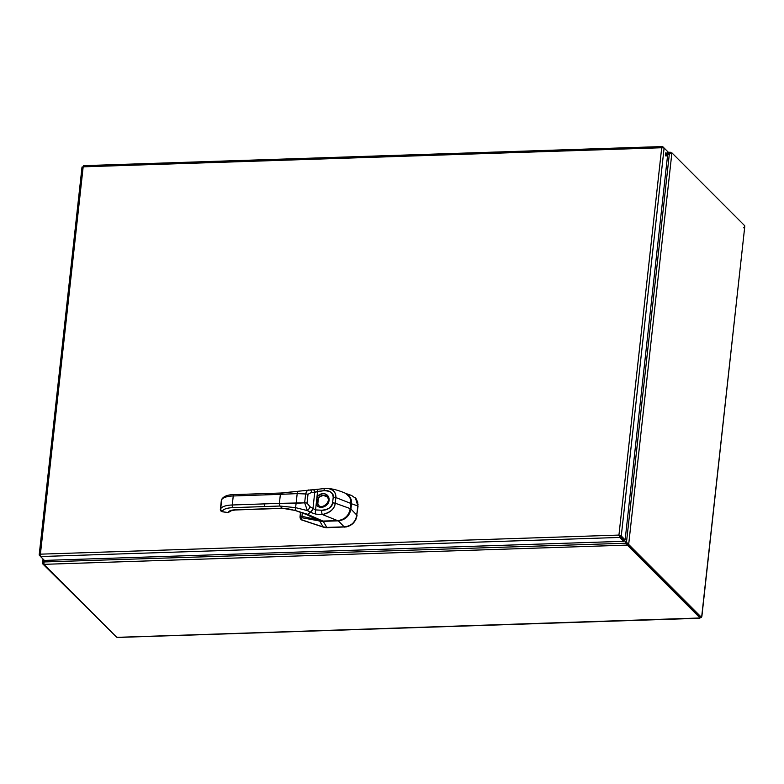<?xml version="1.0" encoding="UTF-8"?>
<svg xmlns="http://www.w3.org/2000/svg" width="784" height="784" viewBox="0 0 784 784"><rect width="100%" height="100%" fill="white"/><g stroke="black" fill="none" stroke-linecap="round" stroke-linejoin="round"><path stroke-width="1.18" d="M45.335 560.384L42.728 562.99L43.012 559.021M620.732 536.707L626.249 542.744L627.22 545.096L43.953 564.343L44.031 560.041M627.347 543.89L627.22 545.096L627.347 543.89L621.183 537.167M626.7 543.204L44.002 561.952L45.688 560.374M667.596 155.222L669.389 153.546L671.81 153.625L628.758 543.665L626.445 542.557L624.025 539.911M669.389 153.546L626.445 542.557L627.553 543.704L628.758 543.665L628.67 544.449L627.465 544.488L627.553 543.704M667.929 152.243L670.585 152.282L667.635 154.86M669.409 153.537L667.801 153.419M671.251 152.86L670.585 152.282L670.447 153.488M43.933 562.951L42.728 562.99L42.64 563.784L116.11 636.647M670.663 152.282L670.545 153.331M43.718 563.745L42.64 563.784M627.298 545.096L700.102 617.968L700.181 617.273M670.643 153.331L671.898 152.841L671.81 153.625M671.898 152.841L744.722 225.733L744.702 227.125L743.644 227.83M43.875 564.343L116.679 637.216L118.119 637.314M700.514 617.057L700.102 617.968M700.014 617.988L117.384 637.333M627.465 544.488L700.279 617.38L701.484 617.341L701.896 616.253M701.484 617.341L628.67 544.449M701.896 616.244L744.702 227.125L701.749 616.195L700.69 616.9M665.175 149.087L662.539 146.549L83.506 165.649M666.135 152.89A1.646 0.608 -91.9 0 1 666.576 154.713A1.646 0.608 -91.9 0 1 666.028 156.065A1.646 0.608 -91.9 0 1 665.371 154.448A1.646 0.608 -91.9 0 1 665.92 152.782A1.646 0.608 -91.9 0 1 666.135 152.89M623.594 541.313L623.731 540.098L618.939 535.08L619.732 537.442L623.594 541.313L44.404 560.413L40.543 556.542L40.405 554.161L39.2 554.856L82.016 167.031L83.173 166.835L83.682 165.767M662.754 147.696L662.872 146.667L661.706 147.745L664.107 148.009L667.968 151.88L625.132 539.872L621.271 536.001L618.939 535.08L661.706 147.745L83.173 166.835L40.405 554.161L618.939 535.08M40.288 555.17L39.308 555.199L40.435 556.326M619.86 536.227L619.732 537.442L40.543 556.542M619.399 535.531L623.927 539.911L625.132 539.872M620.066 536.04L621.271 536.001L664.107 148.009M300.105 517.489L301.977 516.313L302.261 512.912L301.977 516.313L316.922 519.665L301.977 516.313L300.017 517.019L300.164 518.008A1.382 1.196 -20.3 0 0 300.821 518.655A1.382 1.196 159.7 0 1 300.164 518.008L300.546 519.037M358.112 504.092L357.788 505.798L357.602 501.976L356.063 498.673L351.575 495.459L356.063 498.673L357.602 501.976L357.788 505.798A2.254 0.833 88.1 0 0 357.778 505.925L351.516 503.779L350.624 498.075L346.42 493.783L349.292 496.007L351.144 499.428L351.585 502.769L350.938 509.041L351.105 503.691L350.272 498.203L351.105 503.691L349.429 512.824L345.666 517.607L341.795 519.753C346.763 517.744 349.674 514.137 350.517 508.953L350.938 509.041C349.507 516.009 345.293 519.949 338.316 520.841L323.233 521.34L326.801 527.407L323.145 526.897L301.37 519.851L300.723 518.802L301.37 519.851L323.439 527.171L301.37 519.851L300.458 518.528M355.211 497.693L357.818 502.191M355.407 497.889L357.788 505.798A2.254 0.833 88.1 0 0 357.778 505.925L356.769 515.039A2.254 0.833 88.1 0 0 356.759 515.176L358.063 506.072L355.926 519.371L352.094 524.241L348.508 526.299M346.548 526.877L327.085 527.691L323.439 527.171L301.174 519.606L300.821 518.655L302.222 517.793L300.821 518.655L301.095 519.576M301.977 516.313A1.382 0.931 99.4 0 0 302.222 517.793L319.666 521.017L323.145 526.897L319.666 521.017L302.222 517.793A1.382 0.931 -80.6 0 1 301.977 516.313M321.656 520.958L319.666 521.017L321.94 521.311A12.23 10.574 -44.5 0 0 323.233 521.34A12.23 10.574 135.5 0 1 321.94 521.311L321.656 520.958M323.165 526.897L323.145 526.897A12.054 10.633 -51.5 0 0 326.801 527.407L344.274 526.838C351.31 526.084 355.475 522.193 356.759 515.176L357.034 515.451C355.632 522.35 351.467 526.24 344.548 527.113L344.274 526.838A2.254 0.764 -173.7 0 0 344.147 526.838L327.085 527.691A12.083 10.457 135 0 1 323.439 527.171L323.165 526.897M344.147 526.838L326.83 527.407L323.233 521.34L338.316 520.841L344.147 526.838L338.316 520.841C345.303 519.959 349.517 516.019 350.938 509.041L356.769 515.039A2.254 0.833 88.1 0 0 356.759 515.176C355.475 522.193 351.31 526.084 344.274 526.838A2.254 0.764 -173.7 0 0 344.147 526.838M357.778 505.925L356.769 515.039L350.938 509.041L351.516 503.779L357.778 505.925M281.093 493.018A2.068 0.755 88 0 0 281.035 493.018A2.068 0.755 88 0 0 280.378 494.351L265.296 494.871A2.068 0.755 -92 0 1 265.952 493.528A2.068 0.755 88 0 0 265.296 494.871L233.25 495.968A2.068 0.755 -92 0 1 233.906 494.626A2.068 0.755 88 0 0 233.25 495.968L232.26 504.984L279.388 503.367L280.378 494.351L233.25 495.968A18.404 6.262 -173.8 0 0 221.676 499.731A2.068 1.931 -153.8 0 1 221.852 499.124A2.068 1.931 26.2 0 0 221.852 499.124A2.068 1.931 26.2 0 0 221.676 499.731A18.404 6.262 6.2 0 1 233.25 495.968L232.26 504.984L279.388 503.367A2.068 0.755 88 0 0 279.908 506.033L264.835 506.552A2.068 0.755 -92 0 1 264.316 503.887A2.068 0.755 88 0 0 264.835 506.552L232.779 507.65A2.068 0.755 -92 0 1 232.26 504.984A18.404 6.262 -173.8 0 0 220.696 508.747L221.676 499.731L220.696 508.747A18.404 6.262 6.2 0 1 232.26 504.984A2.068 0.755 88 0 0 232.779 507.65C227.115 507.914 223.695 509.032 222.509 510.992L222.186 511.658L228.281 512.579L228.605 511.913C229.34 510.698 231.466 510.012 234.975 509.845L282.103 508.228L279.908 506.033L232.779 507.65A16.337 5.557 -173.8 0 0 222.509 510.992A2.068 1.931 -153.8 0 1 220.696 508.747A2.068 1.931 26.2 0 0 222.509 510.992L222.186 511.658L228.164 512.569M220.353 509.541L222.117 511.727L228.213 512.658L228.605 511.913A2.068 1.931 26.2 0 0 230.633 510.982A2.068 1.931 -153.8 0 1 228.605 511.913A10.133 3.45 6.2 0 1 234.975 509.845A2.068 0.755 88 0 0 235.259 509.982A2.068 0.755 -92 0 1 234.975 509.845L267.021 508.747A2.068 0.755 88 0 0 267.305 508.875A2.068 0.755 -92 0 1 267.021 508.747L282.103 508.228A2.068 0.755 88 0 0 282.387 508.365L279.908 506.033L279.388 503.367L280.378 494.351L281.319 493.146A2.068 0.755 88 0 0 281.162 493.038M230.623 510.737L228.379 512.599M337.639 520.615L322.9 521.076L315.923 519.037L319.323 520.645L322.939 521.056L318.284 520.302L306.495 514.52L307.563 514.304L322.871 521.056L307.563 514.304L306.554 514.539L295.049 510.423L307.563 514.304L310.444 512.383L315.903 514.147L322.4 514.539C330.466 512.432 334.748 508.649 335.238 503.22L335.915 496.076L335.209 493.156L333.063 490.372L328.486 488.481L331.897 489.579L334.151 491.45L335.621 494.273L335.866 497.556L350.967 503.485L350.83 500.104L349.723 497.144L345.568 493.322M295.049 510.423L282.103 508.228L295.049 510.423L295.558 507.65L295.049 510.423L307.563 514.304L310.444 512.383A3.45 0.755 -59.2 0 0 313.1 508.6L315.56 509.904L316.158 504.435L317.579 491.421L314.894 492.185A4.831 1.039 -28 0 1 314.747 492.234L311.591 492.372A3.45 1.548 -90.6 0 0 310.062 489.843L310.062 489.843A3.45 1.548 89.4 0 1 311.591 492.372L308.004 494.263L307.034 503.142L310.013 506.748L312.973 508.483A3.45 0.872 121.7 0 1 310.199 512.236A7.507 2.705 -154.1 0 0 310.444 512.383A7.507 2.705 25.9 0 1 310.199 512.236L307.387 510.6L310.199 512.236A3.45 0.872 -58.3 0 0 312.973 508.483L314.747 492.234A3.45 1.588 -94 0 0 313.022 489.716A3.45 1.588 86 0 1 314.747 492.234L311.591 492.372L308.004 494.263A3.45 1.166 -174 0 0 305.633 493.969L304.662 502.828A3.45 1.176 6.5 0 1 307.034 503.142A3.45 1.176 -173.5 0 0 304.662 502.828L307.387 510.6A3.45 0.951 -61.2 0 0 310.013 506.748A3.45 0.951 118.8 0 1 307.387 510.6L304.662 502.828L296.127 503.269L295.558 507.65L279.908 506.033L295.558 507.65L307.387 510.6L295.558 507.65L296.127 503.269L279.388 503.367L304.662 502.828L305.633 493.969A3.45 1.166 6 0 1 308.004 494.263L307.034 503.142L310.013 506.748L312.973 508.483A4.831 1.695 -137.8 0 0 313.1 508.6L315.56 509.904L321.842 510.237C328.761 509.394 332.347 506.964 332.592 502.936A3850.567 3334.685 -45 0 0 333.21 497.262C333.847 493.224 330.77 491.019 323.978 490.647L314.894 492.185A3.45 1.47 -94.8 0 0 313.247 489.696A3.45 1.47 85.2 0 1 314.894 492.185A4.831 1.039 -28 0 1 314.747 492.234L312.973 508.483A4.831 1.695 -137.8 0 0 313.1 508.6A3.45 0.755 120.8 0 1 310.444 512.383L315.903 514.147A3.45 1.392 -85.1 0 1 315.56 509.904L321.842 510.237C327.369 510.345 330.946 507.914 332.592 502.936L333.21 497.272C332.641 492.362 329.564 490.157 323.978 490.647L317.579 491.421L316.981 496.889L318.441 498.036L317.775 504.161A1.382 0.666 150.7 0 0 316.158 504.435L316.981 496.889A7.321 6.341 135 0 1 327.281 495.165A7.321 6.341 135 0 1 326.154 505.464A7.321 6.341 135 0 1 316.158 504.435A1.382 0.666 -29.3 0 1 317.775 504.161A5.939 5.145 -45 0 0 318.725 505.337L317.206 502.377L318.02 498.712L319.764 496.723L323.331 495.4A5.939 5.145 135 0 1 326.928 496.752A5.939 5.145 -45 0 0 323.322 495.39L327.036 496.87A5.939 5.145 135 0 0 326.928 496.752L326.908 496.742A5.939 5.145 -45 0 1 327.3 497.183M297.185 493.606L296.127 503.269L297.185 493.606L280.378 494.351L297.185 493.606L305.633 493.969L306.76 491.088L308.612 489.951L306.573 491.333L305.633 493.969L297.185 493.606L297.322 491.539L297.185 493.606M221.333 500.506L221.353 500.398A2.068 1.931 -153.8 0 1 221.529 499.79L221.852 499.124C223.852 496.184 227.87 494.684 233.906 494.626L281.035 493.018L297.371 491.343L281.319 493.146M312.649 489.843A3.45 1.588 86 0 1 313.022 489.716L318.275 489.236A3.45 1.117 81.4 0 0 317.579 491.421A3.45 1.117 -98.6 0 1 318.275 489.236L324.88 488.442A3.45 1.186 84.6 0 0 323.978 490.647A3.45 1.186 -95.4 0 1 324.88 488.442L328.486 488.481C333.719 489.02 339.413 490.637 345.577 493.332L347.91 494.89L349.987 497.634L350.967 503.485L335.866 497.556A3.45 1.176 -173.8 0 0 333.21 497.262A3.45 1.176 6.2 0 1 335.866 497.556L335.238 503.22L350.399 508.659L335.238 503.22A3.45 1.176 -173.8 0 0 332.592 502.936A3.45 1.176 6.2 0 1 335.238 503.22C334.376 509.139 330.103 512.912 322.4 514.539L337.581 520.625C344.705 519.665 348.978 515.676 350.399 508.659L350.967 503.485L350.399 508.659C351.036 511.158 345.969 520.39 337.581 520.625L322.4 514.539A3.45 1.333 -88.5 0 1 321.842 510.237A3.45 1.333 91.5 0 0 322.4 514.539L315.903 514.147A3.45 1.392 94.9 0 1 315.56 509.904L316.158 504.435C318.941 510.296 329.505 506.288 329.084 499.477C327.036 492.832 322.998 491.97 316.981 496.889L318.441 498.036A5.939 5.145 -45 0 1 327.114 496.958C331.848 501.75 321.558 509.659 318.725 505.337M337.61 520.635L337.61 520.635C344.166 520.243 348.449 516.264 350.448 508.718L350.958 503.573M337.581 520.625L322.871 521.056L337.581 520.625M317.696 499.212L317.295 503.005M318.275 504.886A5.939 5.145 135 0 1 317.902 498.918A5.939 5.145 135 0 1 323.331 495.4L323.322 495.38A5.939 5.145 -45 0 0 318.441 498.036M222.186 511.658A2.068 1.931 -153.8 0 1 220.363 509.414A2.068 1.931 26.3 0 0 222.186 511.658M221.392 500.153A2.068 1.931 26.3 0 0 221.353 500.398L220.363 509.414M221.333 500.447L221.529 499.79M291.883 509.727L290.139 509.306A33.153 11.28 -173.8 0 0 289.855 509.384L291.187 509.923A31.36 10.672 6.2 0 1 291.883 509.727M289.639 509.522L291.971 509.747M699.73 618.253L117.816 637.451M300.488 512.266L300.017 517.019M346.028 493.548L351.595 495.459M230.633 510.972L228.213 512.658M333.719 502.671L332.445 503.622M295.019 510.541C289.561 508.983 285.347 508.248 282.387 508.365L235.259 509.982L230.672 510.894M297.371 491.343L313.022 489.716M351.016 503.534C351.301 498.82 349.488 495.419 345.577 493.332"/></g></svg>
